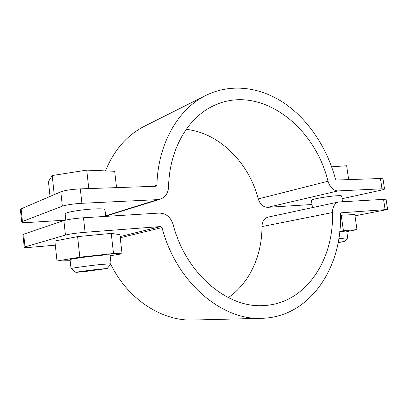<?xml version="1.0" encoding="UTF-8"?>
<svg xmlns="http://www.w3.org/2000/svg" width="408" height="408" viewBox="0 0 408 408"><rect width="100%" height="100%" fill="white"/><g stroke="black" fill="none" stroke-linecap="round" stroke-linejoin="round"><path stroke-width="0.61" d="M75.878 272.371L85.165 271.534L107.238 268.495L98.333 269.275C88.322 270.392 75.113 272.218 75.878 272.371L71.028 268.607C70.355 268.296 87.113 265.94 99.751 264.583L111.052 263.731L110.068 254.924C109.747 254.633 105.973 254.837 98.746 255.536C86.108 256.77 69.38 259.218 70.074 259.712L71.028 268.607M105.728 216.393L104.968 209.671C104.596 208.855 100.796 208.621 93.57 208.967C80.942 209.584 64.372 212.492 65.158 213.899L65.821 220.07M338.839 238.68L347.698 237.833L344.847 241.541L338.222 242.214M339.777 231.545L346.718 231.03L347.698 237.823M312.441 207.606L311.416 200.277C310.539 199.318 328.496 196.136 337.334 195.728C340.129 195.585 341.572 195.677 341.669 196.003L342.485 201.669M160.737 226.547L85.078 232.305C76.378 233.05 69.834 233.973 65.443 235.069L63.893 220.595C68.263 219.356 74.791 218.418 83.482 217.775L159.125 213.073C165.969 213.241 170.641 217.046 173.125 224.482C185.788 273.855 227.664 308.504 263.706 305.551C305.847 303.705 334.188 259.58 332.469 212.537C332.617 206.708 334.677 203.189 338.65 201.975L386.065 199.226L387.6 209.483L341.108 212.813L340.471 213.787C342.577 266.827 310.274 317.245 261.712 318.306C221.977 320.596 176.057 282.168 162.022 227.582L160.737 226.547L120.095 236.574M24.995 246.891L24.235 247.263L22.955 234.615L23.7 234.166L24.995 246.891L65.443 235.069M24.235 247.263C24.613 247.605 27.499 247.554 32.9 247.11L55.32 245.183M70.181 260.717L56.992 260.982L54.881 241.006L77.591 236.625L111.236 233.381L119.876 234.651L122.063 253.817L110.16 255.745M21.129 208.85L22.415 221.488L21.675 222.008L20.4 209.442L21.129 208.85L60.812 191.816C65.132 190.301 71.635 189.317 80.315 188.873L155.912 186.267L156.932 185.115C157.886 143.473 178.495 108.686 205.953 95.38C231.423 82.834 260.972 87.164 284.988 103.657C308.994 120.401 327.196 148.308 335.498 179.153L336.396 180.035L380.445 178.515L383 178.801L384.53 188.996L381.985 188.802L337.962 190.929C333.346 190.679 330.026 187.451 328.007 181.244C314.532 125.618 259.784 83.594 213.716 105.687C188.328 117.234 169.3 148.971 168.57 186.93C168.167 193.142 165.393 197.222 160.242 199.165L157.514 199.645L81.896 203.296C73.211 203.842 66.693 204.801 62.348 206.178L60.812 191.816M342.062 198.711L380.873 190.22C383.27 189.684 384.494 189.281 384.53 188.996M312.008 204.495L267.643 207.335C263.216 207.193 260.095 204.393 258.279 198.925C248.987 163.006 219.723 133.049 186.226 129.351M22.415 221.488L62.348 206.178M21.675 222.008C22.068 222.559 24.965 222.676 30.36 222.365L65.545 220.136M105.453 170.891C114.107 149.909 127.163 134.997 144.616 126.154L205.953 95.38M354.986 215.842L387.6 209.483M346.8 231.591L356.995 229.633L354.797 214.531L340.502 215.276M261.712 318.306L193.111 320.03C162.216 321.285 127.974 299.65 110.706 264.16M23.7 234.166L63.893 220.595M228.317 297.616C249.813 282.82 262.115 255.163 261.962 226.588C262.211 221.427 264.257 218.27 268.092 217.127L338.65 201.975M348.661 179.612L346.647 165.75L331.648 166.811M341.19 215.179L343.424 230.724L339.808 231.214M356.995 229.633L343.424 230.724M338.15 242.597L344.847 241.541M116.54 187.624L114.668 171.273L86.736 170.116L52.198 175.542L48.47 181.58L50.036 196.442M88.781 188.583L86.736 170.116M54.223 194.647L52.198 175.542M56.992 260.982L79.825 257.183L113.516 253.501L122.063 253.817M111.236 233.381L113.516 253.501M77.591 236.625L79.825 257.183M267.643 207.335L337.962 190.929M258.279 198.925L328.007 181.244M105.667 215.842L157.514 199.645M153.362 186.354L156.932 185.115M381.985 188.802L380.445 178.515M80.315 188.873L81.896 203.296M120.233 237.762L162.022 227.582M261.962 226.588L332.469 212.537M385.075 209.462L383.53 199.119M83.482 217.775L85.078 232.305M105.703 216.153L160.242 199.165M107.238 268.495L111.052 263.731"/></g></svg>
